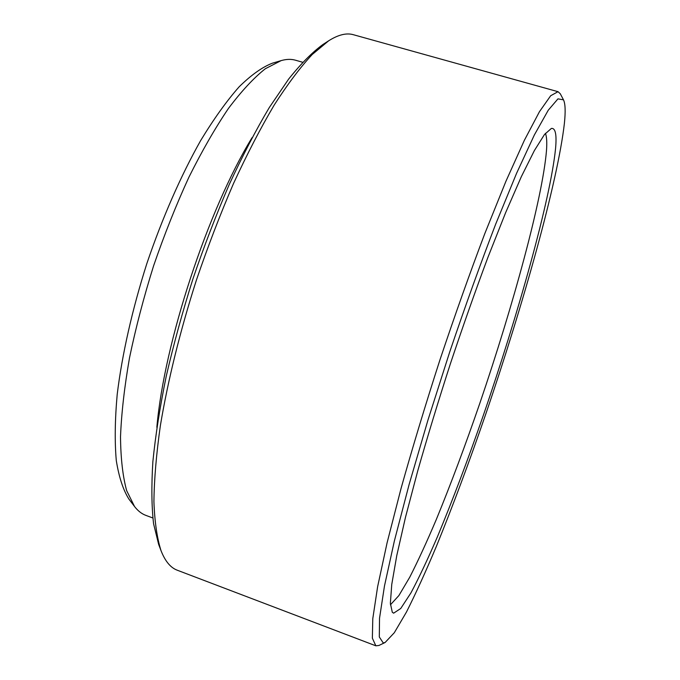 <?xml version="1.0" encoding="UTF-8"?>
<svg xmlns="http://www.w3.org/2000/svg" width="680" height="680" viewBox="0 0 680 680"><rect width="100%" height="100%" fill="white"/><g stroke="black" fill="none" stroke-linecap="round" stroke-linejoin="round"><path stroke-width="1.02" d="M555.534 148.775C550.358 199.733 518.236 314.151 483.029 416.228C467.56 460.692 452.344 500.905 437.385 536.877C427.754 559.223 418.923 577.906 410.916 592.935L400.732 608.498L393.635 613.173L392.3 612.263L390.363 603.288L391.756 584.443L396.772 555.568L405.501 517.225L417.758 470.806C427.524 436.5 438.447 400.69 450.517 363.35C462.952 326.128 475.413 290.819 487.9 257.414L505.588 212.772L521.305 176.732L534.404 150.518L544.467 134.521L551.352 128.444C555.466 127.831 556.861 134.614 555.534 148.775M390.422 604.809L398.879 595.569L409.785 577.141C418.022 560.975 426.87 541.748 436.322 519.461C450.883 483.981 465.452 445.052 480.037 402.662C513.247 305.269 542.487 198.518 546.482 150.662C547.094 142.358 546.737 136.578 545.419 133.331M134.538 506.515L129.022 499.256C123.216 490.135 118.974 477.224 116.288 460.538C114.631 441.728 114.937 419.704 117.198 394.459C122.043 354.73 132.251 309.349 146.863 263.525C162.291 217.974 180.999 175.389 200.677 140.531C213.826 118.872 226.652 100.963 239.148 86.802C251.209 74.97 262.284 67.099 272.365 63.197L281.112 60.622L265.361 68.722C253.801 77.868 241.502 91.103 228.463 108.417C215.186 128.01 201.986 150.96 188.87 177.284C176.069 205.156 164.322 234.651 153.62 265.752C143.778 297.135 135.745 327.845 129.506 357.875C124.448 386.844 121.448 413.159 120.513 436.798C120.734 458.481 122.782 476.425 126.658 490.646L134.538 506.515C137.887 510.867 141.661 513.825 145.869 515.38L152.821 517.973M302.634 62.254L295.494 60.214C291.185 58.965 286.39 59.109 281.112 60.622M564.391 123.369C565.633 111.494 565.335 103.657 563.499 99.849L557.965 98.855L548.275 110.185L534.378 134.92L516.604 173.247L495.703 224.094C480.573 263.508 465.256 306.085 449.76 351.832L427.975 420.019L409.113 484.491L394.383 540.898L384.464 586.041L379.534 618.188L379.304 636.947L383.248 642.974L385.109 642.49L394.315 632.715L406.47 612.025C415.709 593.683 425.654 571.846 436.313 546.508C452.727 506.226 469.217 462.085 485.767 414.086C523.413 303.951 557.736 181.832 564.391 123.369M385.109 642.49L378.921 645.473L375.853 645.813L372.359 638.197L372.784 618.673L377.621 586.721L387.107 542.725L401.115 488.223C412.539 447.465 425.484 404.685 439.943 359.873C454.894 315.223 469.854 273.105 484.84 233.52L505.903 181.339L524.373 140.293L539.444 111.707L550.681 95.735L558.016 91.681L560.286 93.772L563.499 99.849M161.032 550.681L158.661 544.417L153.587 523.829C151.597 506.634 151.351 485.928 152.864 461.72C155.448 435.702 159.902 407.226 166.226 376.295C173.587 344.394 182.512 311.865 193.001 278.698C204.238 245.769 216.35 214.285 229.355 184.246C242.624 155.601 255.935 130.033 269.288 107.55L288.651 79.067C301.027 63.605 312.486 52.062 323.025 44.43L328.652 40.8L312.197 54.519C300.254 67.379 287.606 84.192 274.252 104.966C260.678 127.899 247.129 154.003 233.614 183.277C220.346 213.987 207.978 246.177 196.494 279.846C180.183 330.65 167.79 380.927 160.369 425.612C156.323 454.189 154.173 479.57 153.918 501.772C154.683 521.866 157.055 538.169 161.032 550.681C165.172 561.255 170.595 567.766 177.302 570.231L375.853 645.813M558.016 91.681L353.345 34.706C346.486 32.708 338.249 34.739 328.652 40.8M252.084 137.615C207.68 210.231 164.194 342.516 156.851 427.312"/></g></svg>
